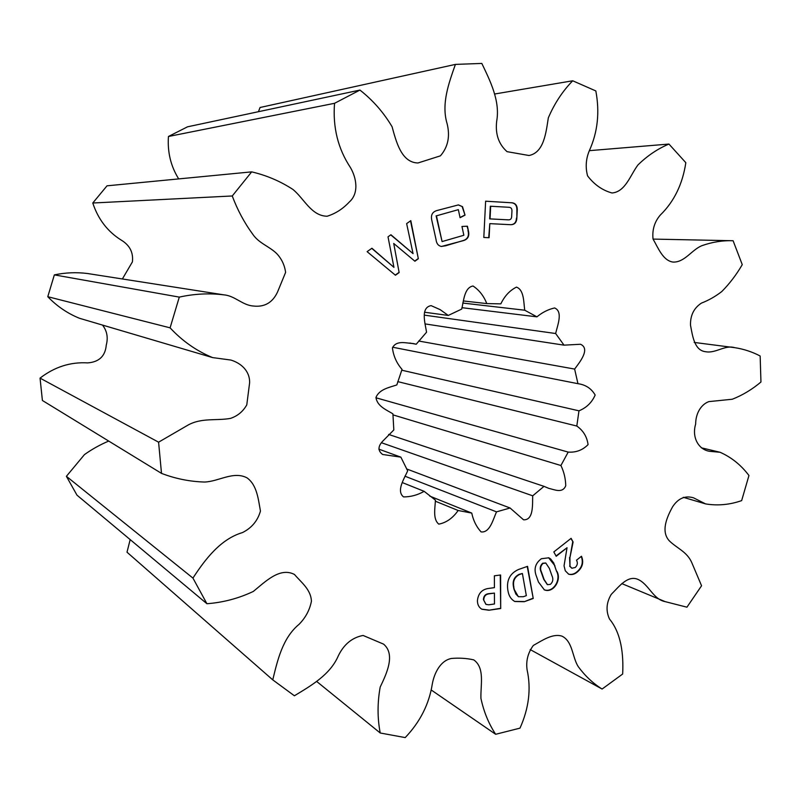 <?xml version="1.0" encoding="UTF-8"?>
<svg xmlns="http://www.w3.org/2000/svg" width="801" height="801" viewBox="0 0 801 801"><rect width="100%" height="100%" fill="white"/><g stroke="black" fill="none" stroke-linecap="round" stroke-linejoin="round"><path stroke-width="1.2" d="M392.68 347.223L577.952 383.679L574.627 369.071C579.233 362.823 590.818 348.876 580.525 344.26L564.014 345.151L555.644 333.516C557.356 325.697 563.353 311.629 554.602 307.954C548.264 309.376 542.377 312.34 536.93 316.846L524.735 310.217C523.594 302.398 524.204 289.942 516.475 287.118C509.826 290.403 504.62 295.99 500.835 303.869L486.788 303.589C483.764 295.909 479.168 290.042 473.021 286.007C464.25 287.549 463.689 301.126 461.706 309.086L448.27 315.444L440.149 309.647L431.118 305.632C420.125 307.534 425.331 324.045 426.553 332.205L416.23 344.23L413.136 343.529C406.477 343.299 396.395 339.814 392.43 347.914C393.461 356.095 396.665 363.253 402.032 369.391L396.825 384.931C389.606 387.404 379.364 389.106 375.979 397.426C377.061 406.207 386.553 409.952 392.911 413.837L393.822 429.947L382.588 441.331C377.812 446.477 377.832 450.863 382.648 454.487L400.87 457.151L407.659 470.828C404.435 478.457 395.934 490.873 403.534 496.9C410.653 496.94 417.521 495.088 424.16 491.333L435.434 500.154C435.073 508.054 432.67 519.228 438.808 524.134C446.357 522.673 452.805 518.127 458.142 510.497L471.749 513.081C473.331 520.6 476.445 526.878 481.091 531.914C489.992 533.025 493.196 519.148 496.51 511.859L510.077 507.994L523.554 519.809C533.927 520.37 532.365 503.689 532.705 495.819L544.009 486.357L548.885 488.39C554.222 489.511 562.592 493.756 565.746 485.696C565.566 478.467 563.954 471.749 560.91 465.511L568.199 452.094C575.989 452.635 582.607 450.152 588.064 444.625C587.013 436.785 583.268 430.588 576.81 426.042L578.973 410.823C586.522 407.729 591.919 402.472 595.163 395.043C591.418 388.545 585.681 384.75 577.952 383.679M507.764 589.666C506.512 580.084 510.067 573.366 518.437 569.521L527.549 566.337L533.236 598.477L524.255 601.711L514.813 601.521C511.098 599.398 508.845 595.944 508.034 591.158L507.764 589.666M567.038 547.734L556.194 556.284L553.821 551.929L571.113 538.332L573.105 542.027L569.942 557.596L569.982 566.277L571.924 568.249L575.278 567.468C577.511 565.276 577.922 562.843 576.51 560.189L581.476 556.244C583.919 562.162 582.597 567.358 577.521 571.834C574.697 574.307 571.754 575.108 568.68 574.207L565.286 570.793L564.044 565.826L567.038 547.734L556.014 555.964M511.048 202.713C515.303 202.833 517.376 205.286 517.266 210.072L516.845 218.082C516.595 222.518 514.532 224.721 510.658 224.701L489.801 223.639L489.091 237.717L483.814 237.466L485.626 201.191L510.668 202.723C514.923 202.843 516.995 205.296 516.885 210.082L517.266 210.072M251.674 171.865C266.543 175.349 280.32 181.226 293.006 189.497C304.2 198.728 311.399 216.01 327.138 216.23C335.509 213.627 342.908 208.871 349.336 201.962C359.078 193.381 356.635 178.062 350.377 167.449C337.962 148.656 332.685 127.279 334.538 103.309L359.939 90.072C372.886 100.235 383.599 112.45 392.079 126.728C396.165 141.547 401.361 162.653 417.992 162.973L440.42 155.845C447.989 147.074 450.232 136.38 447.128 123.765C441.061 103.77 448.971 82.753 455.409 64.4L481.822 63.429C490.312 81.181 500.285 100.996 496.68 121.251C495.188 134.067 498.643 144.2 507.063 151.659L529 155.504C544.109 152.59 546.062 132.175 548.325 117.847C554.422 103.559 562.552 91.204 572.705 80.781L595.824 90.934C599.839 112.25 597.696 132.115 589.406 150.528C585.901 158.818 585.291 167.269 587.574 175.87C594.272 184.641 602.412 190.348 612.024 192.981C625.431 191.87 630.317 175.119 637.946 164.956C647.358 155.754 657.691 148.786 668.945 144.06L685.826 162.683C682.592 184.18 674.072 201.652 660.264 215.099C654.487 221.887 652.084 229.867 653.035 239.038C658.312 248.15 662.908 260.465 672.82 262.047C684.444 262.798 691.794 249.722 701.856 245.697C712.229 242.012 722.642 240.36 733.105 240.741L742.257 264.65C736.419 274.693 729.591 283.664 721.771 291.554C715.453 296.45 708.675 300.305 701.406 303.118C693.866 308.095 690.232 315.464 690.512 325.226C692.615 336.47 694.517 350.548 705.671 351.729C715.633 353.621 724.965 344.67 734.667 347.654C743.638 349.016 752.139 351.799 760.159 356.004L760.95 382.017C752.069 389.486 742.517 395.223 732.294 399.238L708.805 401.621C700.625 404.665 695.648 414.017 695.658 424.019C691.593 437.566 698.662 449.601 709.496 451.303L720.079 452.275C731.423 457.291 741.045 465.041 748.955 475.504L741.646 500.625C729.641 504.8 717.616 505.892 705.591 503.909L693.546 497.832C685.205 495.318 678.227 498.292 672.63 506.743C666.632 517.556 660.835 531.453 669.205 540.725C676.775 548.244 686.928 551.629 691.714 562.482L701.566 585.771L686.938 607.188L665.2 601.641C652.905 599.308 648.89 584.109 637.746 579.303C627.583 575.138 619.073 586.542 611.223 594.422C606.317 602.682 605.746 610.893 609.501 619.043C621.135 633.17 623.659 653.756 622.667 674.021L602.102 689.04C592.95 683.323 584.99 675.844 578.232 666.612C572.204 657.15 572.865 641.621 562.112 636.194C552.79 633.1 542.447 640.369 533.316 645.466C527.919 652.835 525.846 660.945 527.088 669.786C531.263 688.82 528.9 708.274 519.989 728.139L495.659 734.287C488.68 723.714 483.774 711.739 480.93 698.362C480.47 685.245 485.076 667.794 473.721 659.864C466.643 658.262 459.223 657.791 451.464 658.452C440.54 660.495 434.282 672.98 432.3 683.984C429.146 704.069 420.114 721.941 405.206 737.591L380.225 732.995C377.361 718.137 377.351 702.817 380.195 687.028C386.643 673.671 395.694 654.347 383.579 644.124L363.083 635.453C352.13 637.546 343.869 644.354 338.302 655.869C330.172 674.762 311.088 685.666 294.388 695.779L272.761 679.869C277.476 660.384 282.613 637.886 299.003 624.38C305.531 617.791 309.677 610.092 311.419 601.281C310.988 589.546 301.286 582.457 294.468 574.467C279.839 566.808 265.131 581.866 253.306 591.448C238.548 598.427 223.079 602.522 206.908 603.724L192.941 578.092C205.446 558.848 220.776 538.983 242.523 532.565C251.704 527.939 257.682 520.78 260.445 511.078C258.302 499.313 257.021 485.005 247.018 477.847C233.401 470.768 218.863 481.511 204.565 482.042C189.827 481.611 175.469 478.728 161.502 473.381L158.588 442.182L187.925 425.141C201.642 417.481 216.33 420.956 230.448 418.402C237.577 416.029 243.023 411.524 246.778 404.875L249.612 382.828C249.972 371.123 241.131 363.093 230.798 360.039L212.615 357.596C196.585 351.008 182.418 341.086 170.092 327.839L179.294 297.111C194.323 293.787 209.241 293.036 224.04 294.878C234.763 295.759 242.453 305.171 253.106 305.992C264.46 307.374 272.63 302.678 277.587 291.894L285.607 272.4C284.635 265.211 281.722 258.993 276.866 253.747C269.406 246.318 258.903 243.394 252.715 234.192C244.245 222.588 237.426 209.842 232.26 195.975L251.674 171.865L107.014 185.822L92.776 203.013L232.26 195.975M556.845 571.273C561.952 579.804 553.371 593.571 544.35 589.856L538.452 582.017L536.54 576.58C533.576 569.271 535.188 563.323 541.386 558.718L548.785 557.806L550.607 558.918L553.751 563.013L556.465 571.103C561.501 579.564 553.191 593.181 544.159 589.766M477.416 600.68C478.227 593.311 482.072 589.216 488.94 588.395L494.417 587.644L494.387 575.809L500.615 574.988L500.695 608.53L488.9 610.222L481.892 609.251C478.938 607.478 477.446 604.625 477.416 600.68M413.066 253.637L406.638 223.619L410.813 220.645L418.342 258.743L414.898 261.226L393.722 243.464L399.148 272.57L395.444 275.234L367.108 251.654L371.924 248.24L393.952 267.354L388.014 236.826L390.918 234.753L413.066 253.637L390.748 234.873M461.957 226.463L467.414 226.212L468.305 230.368C469.766 236.035 467.944 239.499 462.848 240.771L441.401 246.478C438.267 245.807 436.485 243.534 436.054 239.659L431.939 220.906C430.457 215.139 432.33 211.634 437.546 210.373L458.432 204.906L462.517 206.678L465.031 215.129L460.074 217.702L458.342 209.662L436.455 215.819L442.082 241.572L463.849 235.264L461.957 226.463M178.693 178.903C170.773 166.207 167.359 152.07 168.45 136.48L187.514 126.818L359.939 90.072M258.443 111.699L260.065 107.494L455.409 64.4M272.761 679.869L127.009 552.209L130.173 539.604M206.908 603.724L76.976 495.148L66.393 476.315L84.465 454.588C92.055 449.191 100.135 444.685 108.706 441.071M161.502 473.381L42.403 400.48L40.05 378.122C54.548 366.928 70.448 361.852 87.75 362.893C99.114 362.002 105.281 356.095 106.253 345.181C108.275 337.581 107.024 330.873 102.518 325.076M212.615 357.596L79.409 318.257C67.474 313.401 56.931 306.212 47.78 296.7L54.348 274.883C65.402 272.58 76.425 272.12 87.429 273.501L224.04 294.878M122.373 278.968L132.405 261.897C133.497 252.425 129.682 245.096 120.961 239.93C107.494 231.429 98.092 219.124 92.776 203.013M168.45 136.48L334.538 103.309M54.348 274.883L179.294 297.111M47.78 296.7L170.092 327.839M40.05 378.122L158.588 442.182M66.393 476.315L192.941 578.092M316.565 681.361L380.225 732.995M431.589 690.242L495.659 734.287M530.182 649.571L602.102 689.04M589.356 150.658L668.945 144.06M494.477 94.037L572.705 80.781M524.735 310.217L462.768 303.048M461.897 307.674L536.93 316.846M555.644 333.516L424.52 315.153M424.991 323.894L564.014 345.151M486.788 303.589L463.288 300.946M574.627 369.071L418.703 341.016M448.27 315.444L424.54 312.23M578.973 410.823L401.701 370.192M397.737 381.606L576.81 426.042M416.23 344.23L409.862 343.048M568.199 452.094L375.939 397.777M392.901 414.848L560.91 465.511M544.009 486.357L388.655 434.442M381.506 442.743L532.705 495.819M378.833 449.151L400.87 457.151M510.077 507.994L406.548 468.915M404.916 476.184L496.51 511.859M402.402 482.613L424.16 491.333M471.749 513.081L429.767 496.099M435.283 501.166L458.142 510.497M516.885 210.082L516.845 218.082M516.465 218.082C516.245 222.428 514.242 224.63 510.457 224.701M488.73 237.707L489.801 223.639M485.626 201.221L510.668 202.723M507.704 219.844L508.605 219.854C510.627 219.824 511.649 218.623 511.679 216.26L511.939 211.234C512.099 208.63 511.028 207.309 508.735 207.269L490.312 206.227L489.671 218.873L508.405 219.854M489.671 218.873L508.084 219.844M490.673 206.217L490.042 218.863M570.893 538.502L573.105 542.027M572.715 541.877L569.942 557.596M569.561 557.436L569.982 566.277M569.601 566.117L571.734 568.159M581.256 556.425C583.458 562.272 582.087 567.348 577.131 571.674L577.521 571.834M577.131 571.674C574.397 574.077 571.513 574.888 568.49 574.127M548.595 557.726L554.963 565.846M554.582 565.686L556.465 571.103M545.631 562.993L542.647 563.243C540.014 565.776 539.544 568.79 541.246 572.264L543.729 579.323L547.303 584.58M541.626 572.435L544.099 579.493L547.494 584.67L550.407 584.36C553 581.916 553.501 579.013 551.899 575.629L549.376 568.42L545.821 563.073L543.028 563.403C540.385 565.937 539.924 568.95 541.626 572.435L541.246 572.264M527.228 566.457L533.236 598.477M532.865 598.297L524.255 601.711M523.884 601.531L514.632 601.421M513.852 588.855L515.884 594.092L518.487 596.715L523.353 596.715L526.337 595.644L522.392 573.496L519.088 574.347C514.112 576.95 512.27 581.196 513.541 587.093L513.852 588.855L518.307 596.625M513.541 587.093L514.222 589.035M519.088 574.347L519.459 574.517C514.482 577.12 512.63 581.366 513.902 587.273M522.392 573.496L519.459 574.517M500.255 575.038L500.695 608.53M500.335 608.349L488.9 610.222M488.54 610.032L481.721 609.15M483.414 599.559L486.047 604.405L488.75 604.795L494.467 603.984L494.437 593.1L488.5 593.691C485.316 594.132 483.624 596.084 483.414 599.559L485.877 604.304M488.5 593.691L488.85 593.861C485.676 594.312 483.974 596.274 483.774 599.739M494.437 593.1L488.85 593.861M410.523 220.856L418.342 258.743M418.002 258.723L414.728 261.076M399.148 272.57L393.722 243.464M398.818 272.55L395.273 275.093M371.754 248.35L393.952 267.354M467.053 226.222L468.305 230.368M467.944 230.368C469.406 236.025 467.584 239.489 462.497 240.761L462.848 240.771M462.497 240.761L445.296 245.877M444.945 245.867L441.231 246.478M458.252 204.906L462.517 206.678M462.157 206.678L465.031 215.129M464.67 215.129L460.034 217.532M436.455 215.819L458.342 209.662M436.104 215.829L442.082 241.572M621.796 583.599L665.2 601.641M683.303 497.311L705.591 503.909M701.286 447.789L720.079 452.275M694.187 342.428L734.667 347.654M653.055 239.088L733.105 240.741"/></g></svg>
